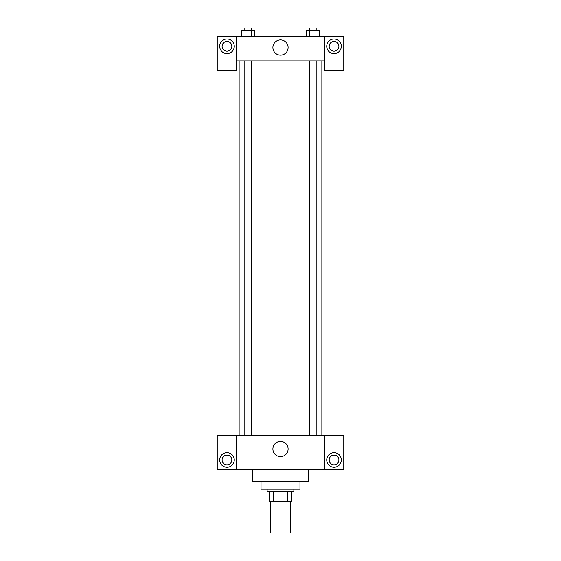 <?xml version="1.0" encoding="UTF-8"?>
<svg xmlns="http://www.w3.org/2000/svg" width="561" height="561" viewBox="0 0 561 561"><rect width="100%" height="100%" fill="white"/><g stroke="black" fill="none" stroke-linecap="round" stroke-linejoin="round"><path stroke-width="0.84" d="M270.767 501.317L270.767 532.95L290.233 532.95L290.233 501.317M287.639 491.583L287.639 501.317L269.553 501.317L269.553 491.583M287.639 501.317L291.447 501.317L291.447 491.583L291.447 501.317M293.88 489.15L293.88 491.583L267.12 491.583L267.12 489.15M273.361 491.583L273.361 501.317M299.967 481.247L299.967 489.15L261.033 489.15L261.033 481.247M308.48 469.683L308.48 481.247L252.52 481.247L252.52 469.683M324.3 435.617L324.3 469.683L343.767 469.683L343.767 435.617L236.7 435.617L236.7 469.683L217.233 469.683L217.233 435.617L236.7 435.617M324.3 469.683L236.7 469.683M272.898 449.003A7.602 7.602 0 0 1 284.301 442.419A7.602 7.602 0 0 1 284.301 455.588A7.602 7.602 0 0 1 272.898 449.003M334.033 467.25A7.3 7.3 0 0 1 327.708 456.303A7.3 7.3 0 0 1 340.352 456.303A7.3 7.3 0 0 1 334.033 467.25M226.967 467.25A7.3 7.3 0 0 1 220.648 456.303A7.3 7.3 0 0 1 233.292 456.303A7.3 7.3 0 0 1 226.967 467.25M329.167 459.95A4.867 4.867 0 0 1 334.033 455.083A4.867 4.867 0 0 1 338.9 459.95A4.867 4.867 0 0 1 334.033 464.817A4.867 4.867 0 0 1 329.167 459.95M222.1 459.95A4.867 4.867 0 0 1 226.967 455.083A4.867 4.867 0 0 1 231.833 459.95A4.867 4.867 0 0 1 226.967 464.817A4.867 4.867 0 0 1 222.1 459.95M321.867 60.897L321.867 435.617M309.455 435.617L309.455 60.897M251.545 60.897L251.545 435.617M324.3 60.897L324.3 70.63L343.767 70.63L343.767 36.563L324.3 36.563L324.3 60.897L236.7 60.897L236.7 70.63L217.233 70.63L217.233 36.563L236.7 36.563L236.7 60.897M231.833 46.297A4.867 4.867 0 0 1 226.967 51.163A4.867 4.867 0 0 1 222.1 46.297A4.867 4.867 0 0 1 226.967 41.43A4.867 4.867 0 0 1 231.833 46.297M226.967 53.597A7.3 7.3 0 0 1 220.648 42.65A7.3 7.3 0 0 1 233.292 42.65A7.3 7.3 0 0 1 226.967 53.597M338.9 46.297A4.867 4.867 0 0 1 331.6 50.511A4.867 4.867 0 0 1 331.6 42.082A4.867 4.867 0 0 1 338.9 46.297M334.033 53.597A7.3 7.3 0 0 1 327.708 42.65A7.3 7.3 0 0 1 340.352 42.65A7.3 7.3 0 0 1 334.033 53.597M324.3 36.563L236.7 36.563M272.898 47.517A7.602 7.602 0 0 1 284.301 40.932A7.602 7.602 0 0 1 284.301 54.101A7.602 7.602 0 0 1 272.898 47.517M319.139 36.563L319.139 30.483L306.488 30.483L306.488 36.563M315.976 30.483L315.976 36.563M309.651 30.483L309.651 36.563M309.455 30.483L309.455 28.05L316.173 28.05L316.173 30.483M254.512 36.563L254.512 30.483L241.861 30.483L241.861 36.563M251.349 30.483L251.349 36.563M245.024 30.483L245.024 36.563M244.827 30.483L244.827 28.05L251.545 28.05L251.545 30.483M239.133 60.897L239.133 435.617M316.173 435.617L316.173 60.897M244.827 60.897L244.827 435.617"/></g></svg>
